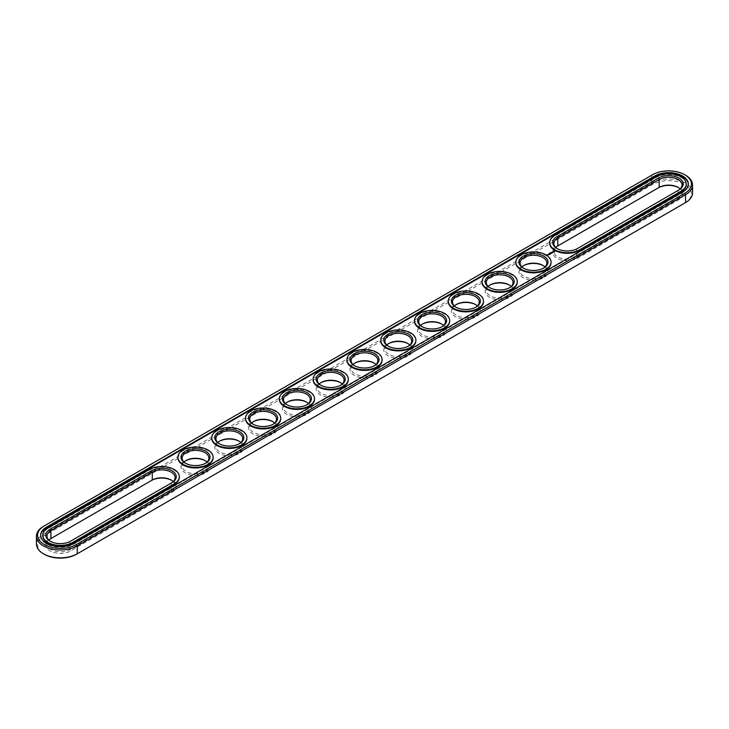 <?xml version="1.0" encoding="UTF-8"?>
<svg xmlns="http://www.w3.org/2000/svg" width="729" height="729" viewBox="0 0 729 729"><rect width="100%" height="100%" fill="white"/><g stroke="black" fill="none" stroke-linecap="round" stroke-linejoin="round"><path stroke-width="0.55" stroke-dasharray="3.65 2.73" d="M555.762 247.432A13.386 7.727 0 0 0 553.885 251.377A13.386 7.727 0 0 0 562.15 258.513A13.386 7.727 0 0 0 576.73 256.836L678.116 198.306A13.386 7.727 0 0 0 682.034 192.839A13.386 7.727 0 0 0 680.166 188.902M658.378 187.845L556.992 246.375A14.525 8.393 0 0 0 556.992 258.239A14.525 8.393 0 0 0 577.541 258.239L678.927 199.71A14.525 8.393 0 0 0 678.927 187.845A14.525 8.393 0 0 0 678.508 187.608M557.421 248.717A13.386 7.727 0 0 0 557.803 248.953A13.386 7.727 0 0 0 576.73 248.953L678.116 190.424A13.386 7.727 0 0 0 678.134 190.415M76.436 554.268L684.741 203.063A22.754 13.131 0 0 0 684.731 184.483A22.754 13.131 0 0 0 652.564 184.492L44.259 535.687A22.754 13.131 0 0 0 44.259 554.268M171.579 480.283A14.525 8.393 180 0 1 172.008 480.511A14.525 8.393 180 0 1 172.008 492.376L70.622 550.914A14.525 8.393 180 0 1 50.073 550.914A14.525 8.393 180 0 1 50.073 539.05L151.459 480.511M185.676 460.764A14.525 8.393 0 0 0 185.248 461.001A14.525 8.393 0 0 0 185.248 472.866A14.525 8.393 0 0 0 205.797 472.866A14.525 8.393 0 0 0 205.797 461.001A14.525 8.393 0 0 0 205.378 460.764M205.797 461.001L204.986 460.537L205.797 461.001M219.465 441.255A14.525 8.393 0 0 0 219.046 441.492A14.525 8.393 0 0 0 219.046 453.356A14.525 8.393 0 0 0 239.595 453.356A14.525 8.393 0 0 0 239.595 441.492A14.525 8.393 0 0 0 239.176 441.255M239.595 441.492L238.784 441.027L239.595 441.492M253.264 421.745A14.525 8.393 0 0 0 252.845 421.982A14.525 8.393 0 0 0 252.845 433.846A14.525 8.393 0 0 0 273.393 433.846A14.525 8.393 0 0 0 273.393 421.982A14.525 8.393 0 0 0 272.965 421.745M273.393 421.982L272.582 421.508L273.393 421.982M287.062 402.235A14.525 8.393 0 0 0 286.634 402.472A14.525 8.393 0 0 0 286.634 414.336A14.525 8.393 0 0 0 307.182 414.336A14.525 8.393 0 0 0 307.182 402.472A14.525 8.393 0 0 0 306.763 402.235M307.182 402.472L306.371 401.998L307.182 402.472M320.851 382.725A14.525 8.393 0 0 0 320.432 382.962A14.525 8.393 0 0 0 320.432 394.817A14.525 8.393 0 0 0 340.981 394.817A14.525 8.393 0 0 0 340.981 382.962A14.525 8.393 0 0 0 340.552 382.725M340.981 382.962L340.17 382.488L340.981 382.962M523.622 265.657A14.525 8.393 0 0 0 523.203 265.894A14.525 8.393 0 0 0 523.203 277.749A14.525 8.393 0 0 0 543.752 277.749A14.525 8.393 0 0 0 543.752 265.894L543.752 265.894A14.525 8.393 0 0 0 543.324 265.657M489.824 285.167A14.525 8.393 0 0 0 489.405 285.404A14.525 8.393 0 0 0 489.405 297.268A14.525 8.393 0 0 0 509.954 297.268A14.525 8.393 0 0 0 509.954 285.404A14.525 8.393 0 0 0 509.535 285.167M509.954 285.404L509.143 284.93L509.954 285.404M354.649 363.215A14.525 8.393 0 0 0 354.23 363.443A14.525 8.393 0 0 0 354.23 375.307A14.525 8.393 0 0 0 374.77 375.307A14.525 8.393 0 0 0 374.77 363.443A14.525 8.393 0 0 0 374.351 363.215M374.77 363.443L373.959 362.978L374.77 363.443M422.237 324.186A14.525 8.393 0 0 0 421.818 324.423A14.525 8.393 0 0 0 421.818 336.288A14.525 8.393 0 0 0 442.366 336.288A14.525 8.393 0 0 0 442.366 324.423A14.525 8.393 0 0 0 441.938 324.186M442.366 324.423L441.555 323.958L442.366 324.423M456.035 304.676A14.525 8.393 0 0 0 455.607 304.913A14.525 8.393 0 0 0 455.607 316.778A14.525 8.393 0 0 0 476.155 316.778A14.525 8.393 0 0 0 476.155 304.913A14.525 8.393 0 0 0 475.736 304.676M476.155 304.913L475.344 304.449L476.155 304.913M388.448 343.705A14.525 8.393 0 0 0 388.019 343.933A14.525 8.393 0 0 0 388.019 355.798A14.525 8.393 0 0 0 408.568 355.798A14.525 8.393 0 0 0 408.568 343.933A14.525 8.393 0 0 0 408.149 343.705M408.568 343.933L407.757 343.468L408.568 343.933M692.55 192.839A23.893 13.796 0 0 0 677.797 180.09A23.893 13.796 0 0 0 651.753 183.088L43.448 534.284A23.893 13.796 0 0 0 36.45 544.044M173.238 481.568A13.386 7.727 180 0 1 175.115 485.505A13.386 7.727 180 0 1 171.197 490.972L69.811 549.502A13.386 7.727 180 0 1 55.222 551.179A13.386 7.727 180 0 1 46.966 544.044A13.386 7.727 180 0 1 48.834 540.098M207.036 462.058A13.386 7.727 180 0 1 208.904 465.995A13.386 7.727 180 0 1 195.527 473.722A13.386 7.727 180 0 1 182.141 465.995A13.386 7.727 180 0 1 184.018 462.058M240.834 442.549A13.386 7.727 180 0 1 242.702 446.485A13.386 7.727 180 0 1 229.325 454.213A13.386 7.727 180 0 1 215.939 446.485A13.386 7.727 180 0 1 217.807 442.549M274.623 423.03A13.386 7.727 180 0 1 276.501 426.975A13.386 7.727 180 0 1 263.114 434.703A13.386 7.727 180 0 1 249.737 426.975A13.386 7.727 180 0 1 251.605 423.03M308.422 403.52A13.386 7.727 180 0 1 310.29 407.465A13.386 7.727 180 0 1 296.913 415.193A13.386 7.727 180 0 1 283.526 407.465A13.386 7.727 180 0 1 285.404 403.52M342.211 384.01A13.386 7.727 180 0 1 344.088 387.956A13.386 7.727 180 0 1 330.702 395.683A13.386 7.727 180 0 1 317.325 387.956A13.386 7.727 180 0 1 319.193 384.01M543.752 265.894L542.941 265.42L543.752 265.894M544.982 266.942A13.386 7.727 180 0 1 546.859 270.887A13.386 7.727 180 0 1 533.473 278.615A13.386 7.727 180 0 1 520.096 270.887A13.386 7.727 180 0 1 521.964 266.942M511.193 286.451A13.386 7.727 180 0 1 513.061 290.397A13.386 7.727 180 0 1 499.675 298.125A13.386 7.727 180 0 1 486.298 290.397A13.386 7.727 180 0 1 488.166 286.451M376.009 364.5A13.386 7.727 180 0 1 377.886 368.446A13.386 7.727 180 0 1 364.5 376.164A13.386 7.727 180 0 1 351.114 368.446A13.386 7.727 180 0 1 352.991 364.5M443.596 325.48A13.386 7.727 180 0 1 445.474 329.417A13.386 7.727 180 0 1 432.087 337.144A13.386 7.727 180 0 1 418.71 329.417A13.386 7.727 180 0 1 420.578 325.48M477.395 305.97A13.386 7.727 180 0 1 479.263 309.907A13.386 7.727 180 0 1 465.886 317.634A13.386 7.727 180 0 1 452.499 309.907A13.386 7.727 180 0 1 454.377 305.97M409.807 344.99A13.386 7.727 180 0 1 411.675 348.927A13.386 7.727 180 0 1 398.298 356.654A13.386 7.727 180 0 1 384.912 348.927A13.386 7.727 180 0 1 386.789 344.99M685.552 175.206A23.893 13.796 0 0 0 651.753 175.206L43.448 526.402L43.448 534.284L44.259 535.687M171.206 483.081A13.386 7.727 180 0 1 171.197 483.09L69.811 541.62A13.386 7.727 180 0 1 50.884 541.62A13.386 7.727 180 0 1 50.492 541.392M171.197 483.09L172.008 482.625L171.197 483.09L171.197 490.972L172.008 492.376M205.378 463.343A13.386 7.727 180 0 1 204.986 463.58A13.386 7.727 180 0 1 186.059 463.58A13.386 7.727 180 0 1 185.676 463.343M239.176 443.833A13.386 7.727 180 0 1 238.784 444.07A13.386 7.727 180 0 1 219.857 444.07A13.386 7.727 180 0 1 219.465 443.833M272.965 424.324A13.386 7.727 180 0 1 272.582 424.551A13.386 7.727 180 0 1 253.656 424.551A13.386 7.727 180 0 1 253.264 424.324M306.763 404.814A13.386 7.727 180 0 1 306.371 405.042A13.386 7.727 180 0 1 287.445 405.042A13.386 7.727 180 0 1 287.062 404.814M340.552 385.295A13.386 7.727 180 0 1 340.17 385.532A13.386 7.727 180 0 1 321.243 385.532A13.386 7.727 180 0 1 320.851 385.295M543.324 268.236A13.386 7.727 180 0 1 542.941 268.463A13.386 7.727 180 0 1 524.014 268.463A13.386 7.727 180 0 1 523.622 268.236M509.535 287.745A13.386 7.727 180 0 1 509.143 287.973A13.386 7.727 180 0 1 490.216 287.973A13.386 7.727 180 0 1 489.824 287.745M374.351 365.785A13.386 7.727 180 0 1 373.959 366.022A13.386 7.727 180 0 1 355.041 366.022A13.386 7.727 180 0 1 354.649 365.785M441.938 326.765A13.386 7.727 180 0 1 441.555 327.002A13.386 7.727 180 0 1 422.629 327.002A13.386 7.727 180 0 1 422.237 326.765M475.736 307.255A13.386 7.727 180 0 1 475.344 307.492A13.386 7.727 180 0 1 456.418 307.492A13.386 7.727 180 0 1 456.035 307.255M408.149 346.275A13.386 7.727 180 0 1 407.757 346.512A13.386 7.727 180 0 1 388.83 346.512A13.386 7.727 180 0 1 388.448 346.275M686.235 184.337A17.587 10.151 0 0 0 675.136 175.206A17.587 10.151 0 0 0 656.218 177.466L554.833 235.996A17.587 10.151 0 0 0 549.693 242.866M576.73 248.953L577.541 248.489L576.73 248.953L576.73 256.836L577.541 258.239M651.753 175.206L652.564 174.732L651.753 175.206L651.753 183.088L652.564 184.492M70.622 541.155L69.811 541.62L69.811 549.502L70.622 550.914M40.66 535.533A19.692 11.372 0 0 0 40.66 535.851A19.692 11.372 0 0 0 52.807 546.349A19.692 11.372 0 0 0 74.267 543.889L682.581 192.684A19.692 11.372 0 0 0 688.34 184.647A19.692 11.372 0 0 0 688.34 184.337M179.307 477.003A17.587 10.151 0 0 0 168.208 467.872A17.587 10.151 0 0 0 149.29 470.132L47.914 528.671A17.587 10.151 0 0 0 42.765 535.533M177.949 457.493A17.587 10.151 180 0 1 189.048 448.362A17.587 10.151 180 0 1 207.965 450.622A17.587 10.151 180 0 1 213.105 457.493M211.738 437.983A17.587 10.151 180 0 1 222.837 428.852A17.587 10.151 180 0 1 241.755 431.112A17.587 10.151 180 0 1 246.903 437.983M245.536 418.464A17.587 10.151 180 0 1 256.635 409.343A17.587 10.151 180 0 1 275.553 411.603A17.587 10.151 180 0 1 280.692 418.464M279.335 398.954A17.587 10.151 180 0 1 290.434 389.833A17.587 10.151 180 0 1 309.351 392.093A17.587 10.151 180 0 1 314.491 398.954M313.124 379.445A17.587 10.151 180 0 1 324.223 370.314A17.587 10.151 180 0 1 343.14 372.574A17.587 10.151 180 0 1 348.289 379.445M346.922 359.935A17.587 10.151 180 0 1 358.021 350.804A17.587 10.151 180 0 1 376.939 353.064A17.587 10.151 180 0 1 382.078 359.935M380.711 340.425A17.587 10.151 180 0 1 391.819 331.294A17.587 10.151 180 0 1 410.728 333.554A17.587 10.151 180 0 1 415.876 340.425M414.509 320.915A17.587 10.151 180 0 1 425.608 311.784A17.587 10.151 180 0 1 444.526 314.044A17.587 10.151 180 0 1 449.665 320.915M448.308 301.405A17.587 10.151 180 0 1 459.407 292.274A17.587 10.151 180 0 1 478.324 294.534A17.587 10.151 180 0 1 483.464 301.405M482.097 281.886A17.587 10.151 180 0 1 493.196 272.764A17.587 10.151 180 0 1 512.113 275.024A17.587 10.151 180 0 1 517.262 281.886M515.895 262.376A17.587 10.151 180 0 1 526.994 253.255A17.587 10.151 180 0 1 545.912 255.514A17.587 10.151 180 0 1 551.051 262.376M549.311 253.118L548.819 253.674M550.577 252.58L550.012 252.835M549.693 252.735L549.803 253.2M551.042 251.924L551.142 252.416M549.028 254.339L548.326 254.512L549.356 254.631M549.739 254.448L549.001 254.075L549.739 254.503M551.142 253.51L550.459 253.564M549.876 253.464L550.532 254.002M550.969 253.574L550.459 253.492M550.468 253.801L549.958 253.574M550.322 253.373L550.468 253.865M551.388 252.981L550.696 253.145L551.47 253.118M552.445 252.781L551.543 252.608L552.445 252.845M552.956 252.38L552.135 252.261M552.217 252.58L552.846 252.407M553.338 251.724L554.277 251.724M678.116 190.424L678.116 198.306L678.927 199.71M556.992 246.375L557.803 245.91M554.833 235.996L554.833 235.376M656.218 177.466L656.218 176.837M74.267 543.26L74.267 543.889M682.581 192.055L682.581 192.684M149.29 470.132L149.29 469.512M47.914 528.671L47.914 528.042M678.116 187.38L678.927 187.845M682.034 192.839L682.034 184.956M171.197 480.046L172.008 480.511M186.059 460.537L185.248 461.001M219.857 441.027L219.046 441.492M253.656 421.508L252.845 421.982M287.445 401.998L286.634 402.472M321.243 382.488L320.432 382.962M524.014 265.42L523.203 265.894M490.216 284.93L489.405 285.404M355.041 362.978L354.23 363.443M422.629 323.958L421.818 324.423M456.418 304.449L455.607 304.913M388.83 343.468L388.019 343.933M553.885 251.377L553.885 243.495M46.966 544.044L46.966 536.161M175.115 485.505L175.115 477.623M208.904 465.995L208.904 458.113M182.141 465.995L182.141 458.113M242.702 446.485L242.702 438.603M215.939 446.485L215.939 438.603M276.501 426.975L276.501 419.093M249.737 426.975L249.737 419.093M310.29 407.465L310.29 399.583M283.526 407.465L283.526 399.583M344.088 387.956L344.088 380.073M317.325 387.956L317.325 380.073M546.859 270.887L546.859 263.005M520.096 270.887L520.096 263.005M513.061 290.397L513.061 282.515M486.298 290.397L486.298 282.515M377.886 368.446L377.886 360.554M351.114 368.446L351.114 360.554M445.474 329.417L445.474 321.535M418.71 329.417L418.71 321.535M479.263 309.907L479.263 302.025M452.499 309.907L452.499 302.025M411.675 348.927L411.675 341.044M384.912 348.927L384.912 341.044M557.803 248.953L556.992 248.489M50.884 541.62L50.073 541.155M204.986 463.58L205.797 463.106M186.059 463.58L185.248 463.106M238.784 444.07L239.595 443.596M219.857 444.07L219.046 443.596M272.582 424.551L273.393 424.087M253.656 424.551L252.845 424.087M306.371 405.042L307.182 404.577M287.445 405.042L286.634 404.577M340.17 385.532L340.981 385.067M321.243 385.532L320.432 385.067M542.941 268.463L543.752 267.999M524.014 268.463L523.203 267.999M509.143 287.973L509.954 287.508M490.216 287.973L489.405 287.508M373.959 366.022L374.77 365.557M355.041 366.022L354.23 365.557M441.555 327.002L442.366 326.528M422.629 327.002L421.818 326.528M475.344 307.492L476.155 307.018M456.418 307.492L455.607 307.018M407.757 346.512L408.568 346.038M388.83 346.512L388.019 346.038M40.66 535.851L40.66 535.223M688.34 184.647L688.34 184.018"/><path stroke-width="1.09" d="M680.166 188.902A13.386 7.727 0 0 0 678.116 187.38A13.386 7.727 0 0 0 659.189 187.38L557.803 245.91A13.386 7.727 0 0 0 555.762 247.432M678.508 187.608A14.525 8.393 0 0 0 658.378 187.845L659.189 187.38L659.189 179.498L557.803 238.028A13.386 7.727 0 0 0 553.885 243.495A13.386 7.727 0 0 0 557.421 248.717M678.134 190.415A13.386 7.727 0 0 0 682.034 184.956A13.386 7.727 0 0 0 673.778 177.821A13.386 7.727 0 0 0 659.189 179.498L658.378 178.086L556.992 236.624A14.525 8.393 0 0 0 556.992 248.489A14.525 8.393 0 0 0 577.541 248.489L678.927 189.95A14.525 8.393 0 0 0 678.927 178.086A14.525 8.393 0 0 0 658.378 178.086M43.448 526.402L44.259 525.937L43.448 526.402A23.893 13.796 0 0 0 36.45 536.161L36.45 544.044A23.893 13.796 0 0 0 43.448 553.794L44.259 554.268A22.754 13.131 0 0 0 76.436 554.268L685.552 202.598A23.893 13.796 0 0 0 692.55 192.839L692.55 184.956A23.893 13.796 0 0 0 685.552 175.206L684.741 174.732A22.754 13.131 0 0 0 652.564 174.732L44.259 525.937A22.754 13.131 0 0 0 44.259 544.508A22.754 13.131 0 0 0 76.436 544.508L684.741 193.313A22.754 13.131 0 0 0 684.741 174.732M684.741 203.063L684.741 203.063A22.754 13.131 0 0 0 684.759 203.054L685.552 202.598L684.741 203.063M48.834 540.098A13.386 7.727 180 0 1 50.884 538.576L151.459 480.511A14.525 8.393 180 0 1 171.579 480.283M205.378 460.764A14.525 8.393 0 0 0 185.676 460.764M239.176 441.255A14.525 8.393 0 0 0 219.465 441.255M272.965 421.745A14.525 8.393 0 0 0 253.264 421.745M306.763 402.235A14.525 8.393 0 0 0 287.062 402.235M340.552 382.725A14.525 8.393 0 0 0 320.851 382.725M543.324 265.657A14.525 8.393 0 0 0 523.622 265.657M509.535 285.167A14.525 8.393 0 0 0 489.824 285.167M374.351 363.215A14.525 8.393 0 0 0 354.649 363.215M441.938 324.186A14.525 8.393 0 0 0 422.237 324.186M475.736 304.676A14.525 8.393 0 0 0 456.035 304.676M408.149 343.705A14.525 8.393 0 0 0 388.448 343.705M557.803 245.91L557.803 238.028L556.992 236.624M43.448 553.794A23.893 13.796 0 0 0 77.247 553.794L77.247 545.912L685.552 194.716A23.893 13.796 0 0 0 692.55 184.956M50.884 538.576L50.884 530.694L152.27 472.164A13.386 7.727 180 0 1 166.85 470.487A13.386 7.727 180 0 1 175.115 477.623A13.386 7.727 180 0 1 171.206 483.081M151.459 480.511L152.27 480.046A13.386 7.727 180 0 1 171.197 480.046A13.386 7.727 180 0 1 173.238 481.568M184.018 462.058A13.386 7.727 180 0 1 186.059 460.537A13.386 7.727 180 0 1 204.986 460.537L204.986 460.537A13.386 7.727 180 0 1 207.036 462.058M217.807 442.549A13.386 7.727 180 0 1 219.857 441.027A13.386 7.727 180 0 1 238.784 441.027L238.784 441.027A13.386 7.727 180 0 1 240.834 442.549M251.605 423.03A13.386 7.727 180 0 1 253.656 421.508A13.386 7.727 180 0 1 272.582 421.508L272.582 421.508A13.386 7.727 180 0 1 274.623 423.03M285.404 403.52A13.386 7.727 180 0 1 287.445 401.998A13.386 7.727 180 0 1 306.371 401.998L306.371 401.998A13.386 7.727 180 0 1 308.422 403.52M319.193 384.01A13.386 7.727 180 0 1 321.243 382.488A13.386 7.727 180 0 1 340.17 382.488L340.17 382.488A13.386 7.727 180 0 1 342.211 384.01M521.964 266.942A13.386 7.727 180 0 1 524.014 265.42A13.386 7.727 180 0 1 542.941 265.42L542.941 265.42A13.386 7.727 180 0 1 544.982 266.942M488.166 286.451A13.386 7.727 180 0 1 490.216 284.93A13.386 7.727 180 0 1 509.143 284.93L509.143 284.93A13.386 7.727 180 0 1 511.193 286.451M352.991 364.5A13.386 7.727 180 0 1 355.041 362.978A13.386 7.727 180 0 1 373.959 362.978L373.959 362.978A13.386 7.727 180 0 1 376.009 364.5M420.578 325.48A13.386 7.727 180 0 1 422.629 323.958A13.386 7.727 180 0 1 441.555 323.958L441.555 323.958A13.386 7.727 180 0 1 443.596 325.48M454.377 305.97A13.386 7.727 180 0 1 456.418 304.449A13.386 7.727 180 0 1 475.344 304.449L475.344 304.449A13.386 7.727 180 0 1 477.395 305.97M386.789 344.99A13.386 7.727 180 0 1 388.83 343.468A13.386 7.727 180 0 1 407.757 343.468L407.757 343.468A13.386 7.727 180 0 1 409.807 344.99M554.833 235.376A17.587 10.151 0 0 0 549.684 242.557A17.587 10.151 0 0 0 560.537 251.933A17.587 10.151 0 0 0 579.71 249.737L681.086 191.198A17.587 10.151 0 0 0 686.244 184.018A17.587 10.151 0 0 0 675.382 174.641A17.587 10.151 0 0 0 656.218 176.837L554.833 235.376M36.45 536.161A23.893 13.796 0 0 0 51.203 548.91A23.893 13.796 0 0 0 77.247 545.912L76.436 544.508M50.492 541.392A13.386 7.727 180 0 1 46.966 536.161A13.386 7.727 180 0 1 50.884 530.694L50.073 529.29L151.459 470.761A14.525 8.393 180 0 1 172.008 470.761A14.525 8.393 180 0 1 172.008 482.625L70.622 541.155A14.525 8.393 180 0 1 50.073 541.155A14.525 8.393 180 0 1 50.073 529.29M185.676 463.343A13.386 7.727 180 0 1 182.141 458.113A13.386 7.727 180 0 1 190.406 450.978A13.386 7.727 180 0 1 204.986 452.654A13.386 7.727 180 0 1 208.904 458.113A13.386 7.727 180 0 1 205.378 463.343M219.465 443.833A13.386 7.727 180 0 1 215.939 438.603A13.386 7.727 180 0 1 224.204 431.468A13.386 7.727 180 0 1 238.784 433.144A13.386 7.727 180 0 1 242.702 438.603A13.386 7.727 180 0 1 239.176 443.833M253.264 424.324A13.386 7.727 180 0 1 249.737 419.093A13.386 7.727 180 0 1 257.993 411.958A13.386 7.727 180 0 1 272.582 413.625A13.386 7.727 180 0 1 276.501 419.093A13.386 7.727 180 0 1 272.965 424.324M287.062 404.814A13.386 7.727 180 0 1 283.526 399.583A13.386 7.727 180 0 1 291.791 392.439A13.386 7.727 180 0 1 306.371 394.116A13.386 7.727 180 0 1 310.29 399.583A13.386 7.727 180 0 1 306.763 404.814M320.851 385.295A13.386 7.727 180 0 1 317.325 380.073A13.386 7.727 180 0 1 325.581 372.929A13.386 7.727 180 0 1 340.17 374.606A13.386 7.727 180 0 1 344.088 380.073A13.386 7.727 180 0 1 340.552 385.295M523.622 268.236A13.386 7.727 180 0 1 520.096 263.005A13.386 7.727 180 0 1 528.352 255.861A13.386 7.727 180 0 1 542.941 257.537A13.386 7.727 180 0 1 546.859 263.005A13.386 7.727 180 0 1 543.324 268.236M489.824 287.745A13.386 7.727 180 0 1 486.298 282.515A13.386 7.727 180 0 1 494.563 275.38A13.386 7.727 180 0 1 509.143 277.047A13.386 7.727 180 0 1 513.061 282.515A13.386 7.727 180 0 1 509.535 287.745M354.649 365.785A13.386 7.727 180 0 1 351.114 360.554A13.386 7.727 180 0 1 359.379 353.419A13.386 7.727 180 0 1 373.959 355.096A13.386 7.727 180 0 1 377.886 360.554A13.386 7.727 180 0 1 374.351 365.785M422.237 326.765A13.386 7.727 180 0 1 418.71 321.535A13.386 7.727 180 0 1 426.966 314.399A13.386 7.727 180 0 1 441.555 316.076A13.386 7.727 180 0 1 445.474 321.535A13.386 7.727 180 0 1 441.938 326.765M456.035 307.255A13.386 7.727 180 0 1 452.499 302.025A13.386 7.727 180 0 1 460.764 294.89A13.386 7.727 180 0 1 475.344 296.557A13.386 7.727 180 0 1 479.263 302.025A13.386 7.727 180 0 1 475.736 307.255M388.448 346.275A13.386 7.727 180 0 1 384.912 341.044A13.386 7.727 180 0 1 393.177 333.909A13.386 7.727 180 0 1 407.757 335.586A13.386 7.727 180 0 1 411.675 341.044A13.386 7.727 180 0 1 408.149 346.275M549.693 242.866A17.587 10.151 0 0 0 549.684 243.176A17.587 10.151 0 0 0 560.537 252.562A17.587 10.151 0 0 0 579.71 250.357L579.71 249.737M686.235 184.337A17.587 10.151 0 0 1 686.244 184.647A17.587 10.151 0 0 1 681.086 191.827L579.71 250.357M205.797 451.251A14.525 8.393 180 0 1 205.797 463.106A14.525 8.393 180 0 1 185.248 463.106A14.525 8.393 180 0 1 185.248 451.251A14.525 8.393 180 0 1 205.797 451.251M239.595 431.732A14.525 8.393 180 0 1 239.595 443.596A14.525 8.393 180 0 1 219.046 443.596A14.525 8.393 180 0 1 219.046 431.732A14.525 8.393 180 0 1 239.595 431.732M273.393 412.222A14.525 8.393 180 0 1 273.393 424.087A14.525 8.393 180 0 1 252.845 424.087A14.525 8.393 180 0 1 252.845 412.222A14.525 8.393 180 0 1 273.393 412.222M307.182 392.712A14.525 8.393 180 0 1 307.182 404.577A14.525 8.393 180 0 1 286.634 404.577A14.525 8.393 180 0 1 286.634 392.712A14.525 8.393 180 0 1 307.182 392.712M340.981 373.202A14.525 8.393 180 0 1 340.981 385.067A14.525 8.393 180 0 1 320.432 385.067A14.525 8.393 180 0 1 320.432 373.202A14.525 8.393 180 0 1 340.981 373.202M543.752 256.134A14.525 8.393 180 0 1 543.752 267.999A14.525 8.393 180 0 1 523.203 267.999A14.525 8.393 180 0 1 523.203 256.134A14.525 8.393 180 0 1 543.752 256.134M509.954 275.644A14.525 8.393 180 0 1 509.954 287.508A14.525 8.393 180 0 1 489.405 287.508A14.525 8.393 180 0 1 489.405 275.644A14.525 8.393 180 0 1 509.954 275.644M374.77 353.693A14.525 8.393 180 0 1 374.77 365.557A14.525 8.393 180 0 1 354.23 365.557A14.525 8.393 180 0 1 354.23 353.693A14.525 8.393 180 0 1 374.77 353.693M442.366 314.664A14.525 8.393 180 0 1 442.366 326.528A14.525 8.393 180 0 1 421.818 326.528A14.525 8.393 180 0 1 421.818 314.664A14.525 8.393 180 0 1 442.366 314.664M476.155 295.154A14.525 8.393 180 0 1 476.155 307.018A14.525 8.393 180 0 1 455.607 307.018A14.525 8.393 180 0 1 455.607 295.154A14.525 8.393 180 0 1 476.155 295.154M408.568 334.183A14.525 8.393 180 0 1 408.568 346.038A14.525 8.393 180 0 1 388.019 346.038A14.525 8.393 180 0 1 388.019 334.183A14.525 8.393 180 0 1 408.568 334.183M46.419 527.185L654.733 175.981A19.692 11.372 0 0 1 676.193 173.52A19.692 11.372 0 0 1 688.34 184.018A19.692 11.372 0 0 1 682.581 192.055L74.267 543.26A19.692 11.372 0 0 1 52.807 545.729A19.692 11.372 0 0 1 40.66 535.223A19.692 11.372 0 0 1 46.419 527.185L46.419 527.805A19.692 11.372 0 0 0 40.66 535.533M688.34 184.337A19.692 11.372 0 0 0 675.938 174.085A19.692 11.372 0 0 0 654.733 176.609L46.419 527.805M42.765 535.533A17.587 10.151 0 0 0 42.756 535.851A17.587 10.151 0 0 0 53.618 545.228A17.587 10.151 0 0 0 72.782 543.032L174.167 484.493A17.587 10.151 0 0 0 179.316 477.313A17.587 10.151 0 0 0 179.307 477.003M213.105 457.493A17.587 10.151 180 0 1 213.114 457.803A17.587 10.151 180 0 1 195.527 467.954A17.587 10.151 180 0 1 177.94 457.803A17.587 10.151 180 0 1 177.949 457.493M246.903 437.983A17.587 10.151 180 0 1 246.912 438.293A17.587 10.151 180 0 1 229.325 448.444A17.587 10.151 180 0 1 211.729 438.293A17.587 10.151 180 0 1 211.738 437.983M280.692 418.464A17.587 10.151 180 0 1 280.701 418.783A17.587 10.151 180 0 1 263.114 428.934A17.587 10.151 180 0 1 245.527 418.783A17.587 10.151 180 0 1 245.536 418.464M314.491 398.954A17.587 10.151 180 0 1 314.5 399.273A17.587 10.151 180 0 1 296.913 409.425A17.587 10.151 180 0 1 279.325 399.273A17.587 10.151 180 0 1 279.335 398.954M348.289 379.445A17.587 10.151 180 0 1 348.289 379.754A17.587 10.151 180 0 1 330.702 389.915A17.587 10.151 180 0 1 313.115 379.754A17.587 10.151 180 0 1 313.124 379.445M382.078 359.935A17.587 10.151 180 0 1 382.087 360.244A17.587 10.151 180 0 1 364.5 370.405A17.587 10.151 180 0 1 346.913 360.244A17.587 10.151 180 0 1 346.922 359.935M415.876 340.425A17.587 10.151 180 0 1 415.885 340.735A17.587 10.151 180 0 1 398.298 350.886A17.587 10.151 180 0 1 380.711 340.735A17.587 10.151 180 0 1 380.711 340.425M449.665 320.915A17.587 10.151 180 0 1 449.675 321.225A17.587 10.151 180 0 1 432.087 331.376A17.587 10.151 180 0 1 414.5 321.225A17.587 10.151 180 0 1 414.509 320.915M483.464 301.405A17.587 10.151 180 0 1 483.473 301.715A17.587 10.151 180 0 1 465.886 311.866A17.587 10.151 180 0 1 448.299 301.715A17.587 10.151 180 0 1 448.308 301.405M517.262 281.886A17.587 10.151 180 0 1 517.271 282.205A17.587 10.151 180 0 1 499.675 292.356A17.587 10.151 180 0 1 482.088 282.205A17.587 10.151 180 0 1 482.097 281.886M551.051 262.376A17.587 10.151 180 0 1 551.06 262.686A17.587 10.151 180 0 1 533.473 272.846A17.587 10.151 180 0 1 515.886 262.686A17.587 10.151 180 0 1 515.895 262.376M547.515 255.25L546.75 255.086L547.515 255.25M547.625 254.758L548.281 254.813L547.625 254.713M549.074 254.731L548.326 254.303L549.074 254.731M549.739 254.348L549.001 253.92L549.739 254.293M549.958 254.221L550.368 253.938L549.62 253.555L549.958 254.221M550.459 253.41L551.206 253.455L549.876 253.41L550.577 253.838M551.844 253.127L550.696 252.936L551.844 253.081M552.445 252.69L551.543 252.453L552.445 252.781M553.083 252.298L551.999 252.298L553.083 252.298M554.669 251.797L554.195 251.068L552.937 251.35L553.42 252.07L554.669 251.797M149.29 469.512A17.587 10.151 180 0 1 168.463 467.307A17.587 10.151 180 0 1 179.316 476.693A17.587 10.151 180 0 1 174.167 483.874L72.782 542.403A17.587 10.151 180 0 1 53.618 544.609A17.587 10.151 180 0 1 42.756 535.223A17.587 10.151 180 0 1 47.914 528.042L149.29 469.512M207.965 450.003A17.587 10.151 180 0 1 213.114 457.174A17.587 10.151 180 0 1 195.527 467.335A17.587 10.151 180 0 1 177.94 457.174A17.587 10.151 180 0 1 188.793 447.797A17.587 10.151 180 0 1 207.965 450.003M241.755 430.484A17.587 10.151 180 0 1 246.912 437.664A17.587 10.151 180 0 1 229.325 447.825A17.587 10.151 180 0 1 211.729 437.664A17.587 10.151 180 0 1 222.591 428.288A17.587 10.151 180 0 1 241.755 430.484M275.553 410.974A17.587 10.151 180 0 1 280.701 418.154A17.587 10.151 180 0 1 263.114 428.306A17.587 10.151 180 0 1 245.527 418.154A17.587 10.151 180 0 1 256.389 408.778A17.587 10.151 180 0 1 275.553 410.974M309.351 391.464A17.587 10.151 180 0 1 314.5 398.645A17.587 10.151 180 0 1 296.913 408.796A17.587 10.151 180 0 1 279.325 398.645A17.587 10.151 180 0 1 290.178 389.268A17.587 10.151 180 0 1 309.351 391.464M343.14 371.954A17.587 10.151 180 0 1 348.289 379.135A17.587 10.151 180 0 1 330.702 389.286A17.587 10.151 180 0 1 313.115 379.135A17.587 10.151 180 0 1 323.977 369.749A17.587 10.151 180 0 1 343.14 371.954M545.912 254.886A17.587 10.151 180 0 1 551.06 262.066A17.587 10.151 180 0 1 533.473 272.218A17.587 10.151 180 0 1 515.886 262.066A17.587 10.151 180 0 1 526.748 252.681A17.587 10.151 180 0 1 545.912 254.886M512.113 274.396A17.587 10.151 180 0 1 517.271 281.576A17.587 10.151 180 0 1 499.675 291.728A17.587 10.151 180 0 1 482.088 281.576A17.587 10.151 180 0 1 492.95 272.199A17.587 10.151 180 0 1 512.113 274.396M376.939 352.444A17.587 10.151 180 0 1 382.087 359.625A17.587 10.151 180 0 1 364.5 369.776A17.587 10.151 180 0 1 346.913 359.625A17.587 10.151 180 0 1 357.766 350.239A17.587 10.151 180 0 1 376.939 352.444M444.526 313.415A17.587 10.151 180 0 1 449.675 320.596A17.587 10.151 180 0 1 432.087 330.756A17.587 10.151 180 0 1 414.5 320.596A17.587 10.151 180 0 1 425.362 311.219A17.587 10.151 180 0 1 444.526 313.415M478.324 293.905A17.587 10.151 180 0 1 483.473 301.086A17.587 10.151 180 0 1 465.886 311.247A17.587 10.151 180 0 1 448.299 301.086A17.587 10.151 180 0 1 459.152 291.709A17.587 10.151 180 0 1 478.324 293.905M410.728 332.934A17.587 10.151 180 0 1 415.885 340.115A17.587 10.151 180 0 1 398.298 350.266A17.587 10.151 180 0 1 380.711 340.115A17.587 10.151 180 0 1 391.564 330.729A17.587 10.151 180 0 1 410.728 332.934M554.605 251.441L553.001 251.441M554.14 251.915L553.475 251.377L554.24 251.469L553.985 251.979M685.552 202.598L685.552 194.716L684.741 193.313M152.27 480.046L152.27 472.164L151.459 470.761M681.086 191.827L681.086 191.198M654.733 175.981L654.733 176.609M174.167 484.493L174.167 483.874M72.782 543.032L72.782 542.403M549.684 243.176L549.684 242.557M686.244 184.647L686.244 184.018M179.316 477.313L179.316 476.693M42.756 535.851L42.756 535.223M177.94 457.174L177.94 457.803M213.114 457.174L213.114 457.803M211.729 437.664L211.729 438.293M246.912 437.664L246.912 438.293M245.527 418.154L245.527 418.783M280.701 418.154L280.701 418.783M279.325 398.645L279.325 399.273M314.5 398.645L314.5 399.273M313.115 379.135L313.115 379.754M348.289 379.135L348.289 379.754M346.913 359.625L346.913 360.244M382.087 359.625L382.087 360.244M380.711 340.115L380.711 340.735M415.885 340.115L415.885 340.735M414.5 320.596L414.5 321.225M449.675 320.596L449.675 321.225M448.299 301.086L448.299 301.715M483.473 301.086L483.473 301.715M482.088 281.576L482.088 282.205M517.271 281.576L517.271 282.205M515.886 262.066L515.886 262.686M551.06 262.066L551.06 262.686"/></g></svg>
